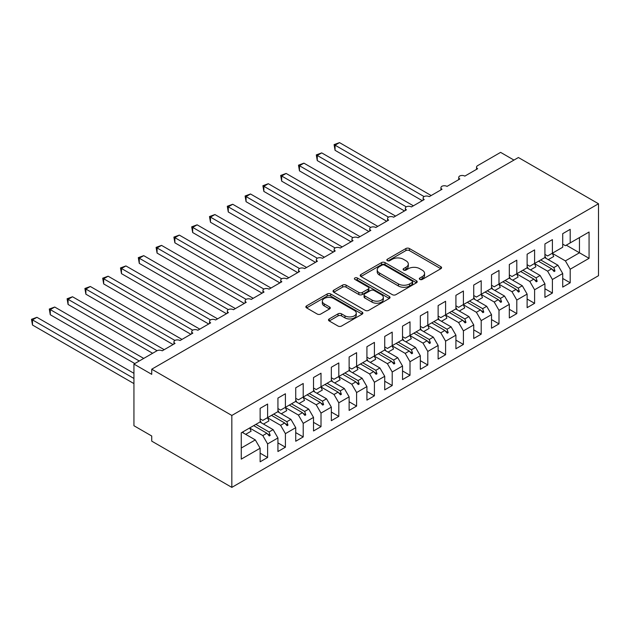 <?xml version="1.0" encoding="UTF-8"?>
<svg xmlns="http://www.w3.org/2000/svg" width="630" height="630" viewBox="0 0 630 630"><rect width="100%" height="100%" fill="white"/><g stroke="black" fill="none" stroke-linecap="round" stroke-linejoin="round"><path stroke-width="0.94" d="M419.84 279.421A1.733 1 0 0 0 422.289 279.421L440.85 268.703A2.473 1.425 0 0 0 441.575 267.695A2.473 1.425 0 0 0 440.85 266.687L409.405 248.527A2.473 1.425 0 0 0 405.909 248.527L387.348 259.245A1.733 1 0 0 0 386.844 259.954A1.733 1 0 0 0 387.348 260.662A1.733 1 0 0 0 389.797 260.662L392.199 259.269A7.906 4.567 0 0 1 403.373 259.269L405.996 260.788A7.906 4.567 0 0 1 408.311 264.009A7.906 4.567 0 0 1 405.996 267.238L403.594 268.632A1.733 1 0 0 0 403.09 269.333A1.733 1 0 0 0 403.594 270.042A1.733 1 0 0 0 406.043 270.042L408.445 268.656A7.906 4.567 0 0 1 419.627 268.656L422.25 270.168A7.906 4.567 0 0 1 424.565 273.396A7.906 4.567 0 0 1 422.25 276.625L419.84 278.011A1.733 1 0 0 0 419.336 278.712A1.733 1 0 0 0 419.84 279.421L419.84 278.011M329.214 318.938A2.473 1.425 0 0 0 328.49 319.945A2.473 1.425 0 0 0 329.214 320.954L338.034 326.049A2.473 1.425 0 0 0 341.531 326.049L362.148 314.149A2.473 1.425 0 0 0 362.872 313.134A2.473 1.425 0 0 0 362.148 312.126L330.695 293.974A2.473 1.425 0 0 0 327.198 293.974L306.589 305.873A2.473 1.425 0 0 0 305.865 306.881A2.473 1.425 0 0 0 306.589 307.889L317.244 314.047A2.473 1.425 0 0 0 320.741 314.047L329.561 308.952A2.473 1.425 0 0 0 330.285 307.944A2.473 1.425 0 0 0 329.561 306.936L324.277 303.88A6.607 3.819 0 0 1 322.339 301.187A6.607 3.819 0 0 1 326.419 297.659A6.607 3.819 0 0 1 333.624 298.486L354.328 310.44A6.607 3.819 0 0 1 356.265 313.134A6.607 3.819 0 0 1 352.186 316.662A6.607 3.819 0 0 1 344.98 315.835L341.531 313.842A2.473 1.425 0 0 0 338.034 313.842L329.214 318.938L329.214 320.954M598.5 203.758L231.832 415.453L231.832 487.384L598.5 275.696L598.5 203.758L518.403 157.516L151.736 369.204L151.736 374.346L133.938 364.069L156.894 350.815A3.772 2.181 180 0 1 162.233 350.815L175.053 343.413A3.772 2.181 0 0 1 173.943 341.87A3.772 2.181 0 0 1 174.88 340.436A3.772 2.181 180 0 1 180.038 340.539L192.851 333.136A3.772 2.181 0 0 1 191.748 331.593A3.772 2.181 0 0 1 192.678 330.159A3.772 2.181 180 0 1 197.836 330.262L210.648 322.859A3.772 2.181 0 0 1 209.546 321.316A3.772 2.181 0 0 1 210.475 319.882A3.772 2.181 180 0 1 215.633 319.985L228.446 312.582A3.772 2.181 0 0 1 227.343 311.039A3.772 2.181 0 0 1 228.28 309.606A3.772 2.181 180 0 1 233.431 309.708L246.251 302.305A3.772 2.181 0 0 1 245.141 300.77A3.772 2.181 0 0 1 246.078 299.329A3.772 2.181 180 0 1 251.236 299.431L264.049 292.029A3.772 2.181 0 0 1 262.946 290.493A3.772 2.181 0 0 1 263.875 289.052A3.772 2.181 180 0 1 269.034 289.154L281.846 281.752A3.772 2.181 0 0 1 280.744 280.216A3.772 2.181 0 0 1 281.673 278.775A3.772 2.181 180 0 1 286.831 278.877L299.644 271.475A3.772 2.181 0 0 1 298.541 269.939A3.772 2.181 0 0 1 299.478 268.498A3.772 2.181 180 0 1 304.629 268.6L317.449 261.206A3.772 2.181 0 0 1 316.339 259.662A3.772 2.181 0 0 1 317.276 258.229A3.772 2.181 180 0 1 322.434 258.324L335.247 250.929A3.772 2.181 0 0 1 334.144 249.386A3.772 2.181 0 0 1 335.073 247.952A3.772 2.181 180 0 1 340.231 248.047L353.044 240.652A3.772 2.181 0 0 1 351.942 239.109A3.772 2.181 0 0 1 352.871 237.675A3.772 2.181 180 0 1 358.029 237.77L370.842 230.375A3.772 2.181 0 0 1 369.739 228.832A3.772 2.181 0 0 1 370.676 227.398A3.772 2.181 180 0 1 375.827 227.493L388.647 220.098A3.772 2.181 0 0 1 387.537 218.555A3.772 2.181 0 0 1 388.474 217.122A3.772 2.181 180 0 1 393.632 217.216L406.445 209.821A3.772 2.181 0 0 1 405.342 208.278A3.772 2.181 0 0 1 406.271 206.845A3.772 2.181 180 0 1 411.429 206.939L424.242 199.545A3.772 2.181 0 0 1 423.14 198.001A3.772 2.181 0 0 1 424.069 196.568A3.772 2.181 180 0 1 429.227 196.662L442.04 189.268A3.772 2.181 0 0 1 440.937 187.724A3.772 2.181 0 0 1 441.874 186.291A3.772 2.181 180 0 1 447.024 186.393L459.845 178.991A3.772 2.181 0 0 1 458.734 177.447A3.772 2.181 0 0 1 459.672 176.014A3.772 2.181 180 0 1 464.83 176.116L477.642 168.714A3.772 2.181 0 0 1 476.532 167.171A3.772 2.181 0 0 1 477.642 165.635L500.606 152.373L513.954 160.083M231.832 415.453L151.736 369.204M392.372 294.675A2.473 1.425 0 0 0 395.861 294.675L416.477 282.775A2.473 1.425 0 0 0 417.202 281.767A2.473 1.425 0 0 0 416.477 280.76L385.032 262.6A2.473 1.425 0 0 0 381.536 262.6L360.919 274.507A2.473 1.425 0 0 0 360.195 275.515A2.473 1.425 0 0 0 360.919 276.523L392.372 294.675M355.588 279.799A1.733 1 0 0 1 357.344 280.043L357.344 277.988L389.316 296.447A2.473 1.425 0 0 1 390.033 297.454A2.473 1.425 0 0 1 389.316 298.462L368.7 310.362A2.473 1.425 0 0 1 365.203 310.362L333.75 292.21L333.75 290.186A2.473 1.425 0 0 0 333.034 291.194A2.473 1.425 0 0 0 333.75 292.21M333.75 290.186L342.578 285.099A2.473 1.425 0 0 1 346.075 285.099L358.824 292.462A2.473 1.425 0 0 0 362.321 292.462L368.172 289.083A2.473 1.425 0 0 0 368.897 288.067A2.473 1.425 0 0 0 368.172 287.059L354.895 279.397A1.733 1 0 0 1 354.391 278.688A1.733 1 0 0 1 355.454 277.767A1.733 1 0 0 1 357.344 277.988M260.135 418.84L262.805 420.383L267.608 417.611L267.608 404.043L260.135 408.358L260.135 421.927L241.266 432.818L241.266 459.128L260.135 448.237L255.323 439.913L242.156 432.306M260.135 453.167L267.608 457.482L267.608 443.914L277.932 437.96L273.129 429.636L259.954 422.029M249.669 428.014L262.805 435.59L267.608 443.914M277.932 408.563L280.602 410.106L285.406 407.334L285.406 393.766L277.932 398.081L277.932 411.65L267.608 417.611M277.932 442.89L285.406 447.205L285.406 433.645L295.73 427.683L290.926 419.359L277.751 411.752M267.466 417.737L280.602 425.321L285.406 433.645M295.73 398.286L298.399 399.829L303.211 397.058L303.211 383.489L295.73 387.804L295.73 401.373L285.406 407.334M295.73 432.613L303.211 436.929L303.211 423.368L313.527 417.406L308.724 409.083L295.557 401.475M285.272 407.46L298.399 415.044L303.211 423.368M313.527 388.017L316.205 389.553L321.009 386.781L321.009 373.212L313.527 377.527L313.527 391.096L303.211 397.058M313.527 422.336L321.009 426.652L321.009 413.091L331.333 407.13L326.521 398.806L313.354 391.198M303.069 397.183L316.205 404.767L321.009 413.091M331.333 377.74L334.002 379.276L338.806 376.504L338.806 362.935L331.333 367.259L331.333 380.819L321.009 386.781M331.333 412.059L338.806 416.375L338.806 402.814L349.13 396.853L344.327 388.529L331.152 380.922M320.867 386.907L334.002 394.49L338.806 402.814M349.13 367.463L351.8 368.999L356.604 366.227L356.604 352.666L349.13 356.982L349.13 370.542L338.806 376.504M349.13 401.782L356.604 406.098L356.604 392.537L366.928 386.576L362.124 378.252L348.949 370.645M338.664 376.63L351.8 384.213L356.604 392.537M366.928 357.186L369.597 358.722L374.409 355.95L374.409 342.389L366.928 346.705L366.928 360.266L356.604 366.227M366.928 391.506L374.409 395.821L374.409 382.26L384.725 376.299L379.921 367.975L366.755 360.368M356.47 366.353L369.597 373.936L374.409 382.26M384.725 346.909L387.395 348.453L392.207 345.673L392.207 332.112L384.725 336.428L384.725 349.989L374.409 355.95M384.725 381.229L392.207 385.544L392.207 371.983L402.531 366.022L397.719 357.698L384.552 350.091M374.267 356.076L387.395 363.66L392.207 371.983M402.531 336.633L405.2 338.176L410.004 335.396L410.004 321.836L402.531 326.151L402.531 339.712L392.207 345.673M402.531 370.952L410.004 375.267L410.004 361.707L420.328 355.745L415.524 347.421L402.349 339.814M392.065 345.799L405.2 353.383L410.004 361.707M420.328 326.356L422.998 327.899L427.801 325.119L427.801 311.559L420.328 315.874L420.328 329.435L410.004 335.396M420.328 360.675L427.801 364.998L427.801 351.43L438.126 345.468L433.322 337.144L420.147 329.537M409.862 335.522L422.998 343.106L427.801 351.43M438.126 316.079L440.795 317.622L445.599 314.842L445.599 301.282L438.126 305.597L438.126 319.158L427.801 325.119M438.126 350.406L445.599 354.721L445.599 341.153L455.923 335.191L451.119 326.868L437.952 319.26M427.668 325.245L440.795 332.829L445.599 341.153M455.923 305.802L458.593 307.345L463.404 304.566L463.404 291.005L455.923 295.32L455.923 308.881L445.599 314.842M455.923 340.129L463.404 344.445L463.404 330.876L473.728 324.915L468.917 316.591L455.75 308.991M445.465 314.968L458.593 322.552L463.404 330.876M473.728 295.525L476.398 297.069L481.202 294.289L481.202 280.728L473.728 285.043L473.728 298.612L463.404 304.566M473.728 329.852L481.202 334.168L481.202 320.599L491.526 314.638L486.722 306.314L473.547 298.714M463.263 304.692L476.398 312.275L481.202 320.599M491.526 285.248L494.196 286.792L498.999 284.02L498.999 270.451L491.526 274.767L491.526 288.335L481.202 294.289M491.526 319.575L498.999 323.891L498.999 310.322L509.323 304.361L504.52 296.037L491.345 288.438M481.06 294.415L494.196 301.998L498.999 310.322M509.323 274.971L511.993 276.515L516.797 273.743L516.797 260.174L509.323 264.49L509.323 278.058L498.999 284.02M509.323 309.298L516.797 313.614L516.797 300.045L527.121 294.084L522.317 285.76L509.15 278.161M498.865 284.138L511.993 291.721L516.797 300.045M527.121 264.695L529.791 266.238L534.602 263.466L534.602 249.897L527.121 254.213L527.121 267.781L516.797 273.743M527.121 299.022L534.602 303.337L534.602 289.768L544.926 283.807L540.115 275.483L526.948 267.884M516.663 273.869L529.791 281.445L534.602 289.768M544.926 254.418L547.596 255.961L552.4 253.189L552.4 239.62L544.926 243.936L544.926 257.505L534.602 263.466M544.926 288.745L552.4 293.06L552.4 279.492L562.724 273.538L562.724 287.099L570.197 282.783L570.197 269.215L589.066 258.324L579.458 252.78L579.458 237.565L589.066 232.021L589.066 258.324M534.46 263.592L547.596 271.168L552.4 279.492M562.724 244.141L565.394 245.684L570.197 242.912L570.197 229.344L562.724 233.659L562.724 247.228L552.4 253.189M562.724 278.468L570.197 282.783M552.258 253.315L565.394 260.891L570.197 269.215M133.938 364.069L133.938 425.73L151.736 436.007L151.736 441.142L231.832 487.384M267.608 457.482L260.135 461.798L260.135 448.237M285.406 447.205L277.932 451.521L277.932 437.96M303.211 436.929L295.73 441.244L295.73 427.683M321.009 426.652L313.527 430.967L313.527 417.406M338.806 416.375L331.333 420.69L331.333 407.13M356.604 406.098L349.13 410.413L349.13 396.853M374.409 395.821L366.928 400.137L366.928 386.576M392.207 385.544L384.725 389.86L384.725 376.299M410.004 375.267L402.531 379.591L402.531 366.022M427.801 364.998L420.328 369.314L420.328 355.745M445.599 354.721L438.126 359.037L438.126 345.468M463.404 344.445L455.923 348.76L455.923 335.191M481.202 334.168L473.728 338.483L473.728 324.915M498.999 323.891L491.526 328.206L491.526 314.638M516.797 313.614L509.323 317.93L509.323 304.361M534.602 303.337L527.121 307.653L527.121 294.084M552.4 293.06L544.926 297.376L544.926 283.807M570.197 242.912L589.066 232.021M269.057 416.776L270.191 416.123M255.882 424.376L269.057 431.983L273.129 429.636M262.805 435.59L266.868 433.243L269.301 435.952L270.191 435.44L269.057 431.983M253.701 425.636L266.868 433.243M286.855 406.5L287.989 405.846M273.688 414.099L286.855 421.706L290.926 419.359M280.602 425.321L284.673 422.966L287.099 425.675L287.989 425.163L286.855 421.706M271.498 415.367L284.673 422.966M304.652 396.223L305.786 395.569M291.485 403.822L304.66 411.429L308.724 409.083M298.399 415.044L302.471 412.689L304.896 415.398L305.786 414.887L304.66 411.429M289.296 405.09L302.471 412.689M322.458 385.946L323.592 385.292M309.283 393.545L322.458 401.152L326.521 398.806M316.205 404.767L320.268 402.412L322.694 405.122L323.592 404.61L322.458 401.152M307.101 394.813L320.268 402.412M340.255 375.669L341.389 375.015M327.08 383.268L340.255 390.876L344.327 388.529M334.002 394.49L338.066 392.136L340.499 394.845L341.389 394.333L340.255 390.876M324.899 384.536L338.066 392.136M358.053 365.392L359.187 364.738M344.886 372.999L358.053 380.599L362.124 378.252M351.8 384.213L355.871 381.859L358.297 384.568L359.187 384.056L358.053 380.599M342.696 374.259L355.871 381.859M375.85 355.115L376.984 354.462M362.683 362.723L375.85 370.322L379.921 367.975M369.597 373.936L373.669 371.582L376.094 374.291L376.984 373.779L375.85 370.322M360.494 363.982L373.669 371.582M393.655 344.838L394.782 344.185M380.481 352.446L393.655 360.045L397.719 357.698M387.395 363.66L391.466 361.313L393.892 364.022L394.782 363.502L393.655 360.045M378.299 353.706L391.466 361.313M411.453 334.561L412.587 333.908M398.278 342.169L411.453 349.768L415.524 347.421M405.2 353.383L409.264 351.036L411.697 353.745L412.587 353.225L411.453 349.768M396.097 343.429L409.264 351.036M429.251 324.285L430.384 323.631M416.084 331.892L429.251 339.491L433.322 337.144M422.998 343.106L427.069 340.759L429.495 343.468L430.384 342.948L429.251 339.491M413.894 333.152L427.069 340.759M447.048 314.008L448.182 313.354M433.881 321.615L447.048 329.214L451.119 326.868M440.795 332.829L444.867 330.482L447.292 333.191L448.182 332.671L447.048 329.214M431.692 322.875L444.867 330.482M464.853 303.731L465.98 303.077M451.678 311.338L464.853 318.945L468.917 316.591M458.593 322.552L462.664 320.205L465.09 322.914L465.98 322.402L464.853 318.945M449.497 312.598L462.664 320.205M482.651 293.454L483.785 292.8M469.476 301.061L482.651 308.668L486.722 306.314M476.398 312.275L480.462 309.928L482.895 312.637L483.785 312.126L482.651 308.668M467.295 302.321L480.462 309.928M500.448 283.177L501.582 282.524M487.281 290.784L500.448 298.392L504.52 296.037M494.196 301.998L498.267 299.652L500.692 302.361L501.582 301.849L500.448 298.392M485.092 292.044L498.267 299.652M518.246 272.9L519.38 272.247M505.079 280.507L518.246 288.115L522.317 285.76M511.993 291.721L516.065 289.375L518.49 292.084L519.38 291.572L518.246 288.115M502.89 281.767L516.065 289.375M536.051 262.623L537.177 261.97M522.876 270.231L536.051 277.838L540.115 275.483M529.791 281.445L533.862 279.098L536.288 281.807L537.177 281.295L536.051 277.838M520.695 271.491L533.862 279.098M553.849 252.346L554.983 251.693M540.674 259.954L553.849 267.561L557.92 265.214L544.745 257.607M547.596 271.168L551.659 268.821L554.093 271.53L554.983 271.018L553.849 267.561M538.492 261.214L551.659 268.821M557.92 265.214L562.724 273.538M565.394 260.891L579.458 252.78L566.283 245.172M241.266 448.024L255.323 439.913M552.179 269.404L554.983 271.018M534.382 279.681L537.177 281.295M516.584 289.957L519.38 291.572M498.787 300.226L501.582 301.849M480.981 310.503L483.785 312.126M463.184 320.78L465.98 322.402M445.386 331.057L448.182 332.671M427.589 341.334L430.384 342.948M409.784 351.611L412.587 353.225M391.986 361.888L394.782 363.502M374.189 372.165L376.984 373.779M356.391 382.441L359.187 384.056M338.586 392.718L341.389 394.333M320.788 402.995L323.592 404.61M302.991 413.272L305.786 414.887M285.193 423.549L287.989 425.163M267.388 433.826L270.191 435.44M420.533 279.665L422.25 278.68A7.906 4.567 0 0 0 424.565 275.452L424.565 273.396M408.311 264.009L408.311 266.065A7.906 4.567 0 0 1 405.996 269.293L404.287 270.286M440.819 268.726L409.405 250.582A2.473 1.425 0 0 0 405.909 250.582L388.041 260.907M416.446 282.791L385.032 264.655A2.473 1.425 0 0 0 381.536 264.655L360.951 276.538M412.115 282.476A1.733 1 0 0 0 412.619 281.767A1.733 1 0 0 0 412.115 281.059L384.505 265.12A1.733 1 0 0 0 382.064 265.12L379.528 266.584A7.906 4.567 0 0 0 377.212 269.813A7.906 4.567 0 0 0 379.528 273.042L398.396 283.933A7.906 4.567 0 0 0 409.579 283.933L412.115 282.476L412.115 284.532A1.733 1 0 0 0 412.619 283.823L412.619 281.767M377.212 269.813L377.212 271.869A7.906 4.567 0 0 0 379.528 275.097L379.528 273.042M412.115 284.532L409.579 285.988A7.906 4.567 0 0 1 398.396 285.988L379.528 275.097M333.79 292.225L342.578 287.154L342.578 285.099M368.897 288.067L368.897 290.123A2.473 1.425 0 0 1 368.172 291.131L362.321 294.517A2.473 1.425 0 0 1 358.824 294.517L346.075 287.154A2.473 1.425 0 0 0 342.578 287.154M357.344 280.043L389.277 298.478M372.062 300.1A6.607 3.819 0 0 0 379.26 300.927A6.607 3.819 0 0 0 383.339 297.399A6.607 3.819 0 0 0 381.41 294.706L374.11 290.493A2.473 1.425 0 0 0 370.621 290.493L364.762 293.871A2.473 1.425 0 0 0 364.045 294.879A2.473 1.425 0 0 0 364.762 295.887L372.062 300.1L372.062 302.156A6.607 3.819 0 0 0 379.26 302.983A6.607 3.819 0 0 0 383.339 299.455L383.339 297.399M364.045 294.879L364.045 296.935A2.473 1.425 0 0 0 364.762 297.943L364.762 295.887M372.062 302.156L364.762 297.943M356.265 313.134L356.265 315.189A6.607 3.819 0 0 1 352.186 318.717A6.607 3.819 0 0 1 344.98 317.89L341.531 315.898A2.473 1.425 0 0 0 338.034 315.898L329.246 320.977M322.339 301.187L322.339 303.243A6.607 3.819 0 0 0 324.277 305.936L324.277 303.88M329.529 308.968L324.277 305.936M362.108 314.165L330.695 296.029A2.473 1.425 0 0 0 327.198 296.029L306.621 307.912M334.089 144.616L335.065 145.184L335.065 150.318L334.089 144.616L339.515 142.616L335.065 145.184L424.069 196.568M335.065 150.318L422.281 200.671M339.515 142.616L431.188 195.536M544.926 256.15A20.136 11.623 60 0 1 546.06 258.363M552.242 253.276A20.136 11.623 60 0 1 553.699 256.505L548.265 259.639M316.291 154.893L317.268 155.46L317.268 160.595L316.291 154.893L321.717 152.893L317.268 155.46L406.271 206.845M317.268 160.595L404.484 210.948M321.717 152.893L413.382 205.813M527.121 266.427A20.136 11.623 60 0 1 528.255 268.64M534.445 263.553A20.136 11.623 60 0 1 535.894 266.781L530.468 269.916M298.494 165.17L299.47 165.737L299.47 170.872L298.494 165.17L303.92 163.162L299.47 165.737L388.474 217.122M299.47 170.872L386.686 221.225M303.92 163.162L395.585 216.09M509.323 276.696A20.136 11.623 60 0 1 510.458 278.917M516.647 273.829A20.136 11.623 60 0 1 518.096 277.058L512.67 280.192M280.689 175.447L281.673 176.014L281.673 181.149L280.689 175.447L286.122 173.439L281.673 176.014L370.676 227.398M281.673 181.149L368.889 231.501M286.122 173.439L377.787 226.367M491.526 286.973A20.136 11.623 60 0 1 492.66 289.194M498.842 284.106A20.136 11.623 60 0 1 500.299 287.335L494.865 290.469M262.891 185.724L263.868 186.291L263.868 191.425L262.891 185.724L268.317 183.716L263.868 186.291L352.871 237.675M263.868 191.425L351.083 241.778M268.317 183.716L359.99 236.644M473.728 297.25A20.136 11.623 60 0 1 474.863 299.47M481.044 294.383A20.136 11.623 60 0 1 482.501 297.612L477.067 300.746M245.094 196.001L246.07 196.568L246.07 201.702L245.094 196.001L250.519 193.993L246.07 196.568L335.073 247.952M246.07 201.702L333.286 252.055M250.519 193.993L342.184 246.921M455.923 307.527A20.136 11.623 60 0 1 457.057 309.747M463.247 304.66A20.136 11.623 60 0 1 464.696 307.889L459.27 311.023M227.296 206.278L228.273 206.837L228.273 211.979L227.296 206.278L232.722 204.27L228.273 206.837L317.276 258.229M228.273 211.979L315.488 262.332M232.722 204.27L324.387 257.197M438.126 317.803A20.136 11.623 60 0 1 439.26 320.024M445.449 314.937A20.136 11.623 60 0 1 446.898 318.166L441.473 321.3M209.491 216.555L210.475 217.114L210.475 222.256L209.491 216.555L214.924 214.546L210.475 217.114L299.478 268.506M210.475 222.256L297.691 272.609M214.924 214.546L306.589 267.474M420.328 328.08A20.136 11.623 60 0 1 421.462 330.301M427.644 325.214A20.136 11.623 60 0 1 429.101 328.443L423.667 331.577M191.693 226.832L192.67 227.391L192.67 232.533L191.693 226.832L197.119 224.823L192.67 227.391L281.673 278.775M192.67 232.533L279.893 282.886M197.119 224.823L288.792 277.751M402.531 338.357A20.136 11.623 60 0 1 403.665 340.578M409.847 335.491A20.136 11.623 60 0 1 411.303 338.719L405.87 341.854M173.896 237.108L174.872 237.667L174.872 242.81L173.896 237.108L179.322 235.1L174.872 237.667L263.875 289.052M174.872 242.81L262.088 293.163M179.322 235.1L270.987 288.02M384.725 348.634A20.136 11.623 60 0 1 385.859 350.855M392.049 345.768A20.136 11.623 60 0 1 393.498 348.988L388.072 352.123M156.098 247.385L157.075 247.944L157.075 253.087L156.098 247.385L161.524 245.377L157.075 247.944L246.078 299.329M157.075 253.087L244.29 303.44M161.524 245.377L253.189 298.297M366.928 358.911A20.136 11.623 60 0 1 368.062 361.124M374.252 356.044A20.136 11.623 60 0 1 375.7 359.265L370.275 362.4M138.293 257.654L139.277 258.221L139.277 263.364L138.293 257.654L143.727 255.654L139.277 258.221L228.28 309.606M139.277 263.364L226.493 313.716M143.727 255.654L235.392 308.574M349.13 369.188A20.136 11.623 60 0 1 350.264 371.401M356.446 366.321A20.136 11.623 60 0 1 357.903 369.542L352.469 372.676M120.495 267.931L121.472 268.498L121.472 273.641L120.495 267.931L125.921 265.931L121.472 268.498L210.475 319.882M121.472 273.641L208.695 323.993M125.921 265.931L217.594 318.851M331.333 379.465A20.136 11.623 60 0 1 332.467 381.678M338.649 376.598A20.136 11.623 60 0 1 340.106 379.819L334.672 382.953M102.698 278.208L103.674 278.775L103.674 283.917L102.698 278.208L108.124 276.208L103.674 278.775L192.678 330.159M103.674 283.917L190.89 334.27M108.124 276.208L199.789 329.128M313.527 389.742A20.136 11.623 60 0 1 314.661 391.954M320.851 386.867A20.136 11.623 60 0 1 322.3 390.096L316.874 393.23M84.9 288.485L85.877 289.052L85.877 294.186L84.9 288.485L90.326 286.485L85.877 289.052L174.88 340.436M85.877 294.186L173.093 344.547M90.326 286.485L181.991 339.405M295.73 400.018A20.136 11.623 60 0 1 296.864 402.231M303.054 397.144A20.136 11.623 60 0 1 304.503 400.373L299.077 403.507M67.095 298.762L68.079 299.329L68.079 304.463L67.095 298.762L72.529 296.761L68.079 299.329L157.083 350.713M68.079 304.463L152.625 353.28M72.529 296.761L164.194 349.682M277.932 410.295A20.136 11.623 60 0 1 279.066 412.508M285.248 407.421A20.136 11.623 60 0 1 286.705 410.65L281.271 413.784M49.297 309.039L50.274 309.606L50.274 314.74L49.297 309.039L54.723 307.038L50.274 309.606L139.277 360.99M50.274 314.74L134.828 363.557M54.723 307.038L143.727 358.415M260.135 420.572A20.136 11.623 60 0 1 261.269 422.785M267.451 417.698A20.136 11.623 60 0 1 268.908 420.927L263.474 424.061M31.5 319.315L32.477 319.882L32.477 325.017L31.5 319.315L36.926 317.315L32.477 319.882L133.938 378.457M32.477 325.017L133.938 383.591M36.926 317.315L133.938 373.322M242.889 431.881A20.136 11.623 60 0 1 243.471 433.062M249.653 427.975A20.136 11.623 60 0 1 251.102 431.203L245.676 434.338M422.25 278.68L422.25 276.625M403.594 270.042L403.594 268.632M405.996 269.293L405.996 267.238M387.348 260.662L387.348 259.245M405.909 250.582L405.909 248.527M409.405 250.582L409.405 248.527M440.85 268.703L440.85 266.687M360.919 276.523L360.919 274.507M381.536 264.655L381.536 262.6M385.032 264.655L385.032 262.6M416.477 282.775L416.477 280.76M398.396 285.988L398.396 283.933M409.579 285.988L409.579 283.933M346.075 287.154L346.075 285.099M358.824 294.517L358.824 292.462M362.321 294.517L362.321 292.462M368.172 291.131L368.172 289.083M389.316 298.462L389.316 296.447M338.034 315.898L338.034 313.842M341.531 315.898L341.531 313.842M344.98 317.89L344.98 315.835M329.561 308.952L329.561 306.936M306.589 307.889L306.589 305.873M327.198 296.029L327.198 293.974M330.695 296.029L330.695 293.974M362.148 314.149L362.148 312.126M476.532 169.352L476.532 167.171M458.734 179.629L458.734 177.447M440.937 189.906L440.937 187.724M423.14 200.182L423.14 198.001M405.342 210.459L405.342 208.278M387.537 220.736L387.537 218.555M369.739 231.013L369.739 228.832M351.942 241.29L351.942 239.109M334.144 251.567L334.144 249.386M316.339 261.844L316.339 259.662M298.541 272.121L298.541 269.939M280.744 282.39L280.744 280.216M262.946 292.666L262.946 290.493M245.141 302.943L245.141 300.77M227.343 313.22L227.343 311.039M209.546 323.497L209.546 321.316M191.748 333.774L191.748 331.593M173.943 344.051L173.943 341.87"/></g></svg>
